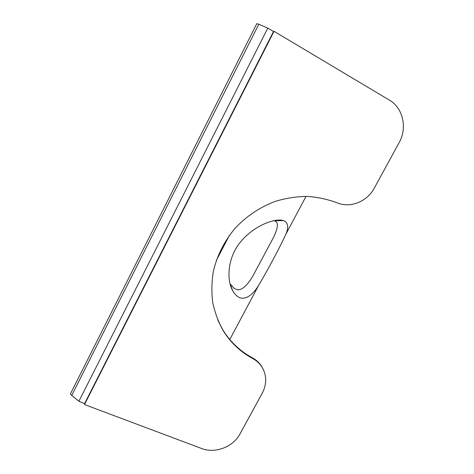 <?xml version="1.0" encoding="UTF-8"?>
<svg xmlns="http://www.w3.org/2000/svg" width="474" height="474" viewBox="0 0 474 474"><rect width="100%" height="100%" fill="white"/><g stroke="black" fill="none" stroke-linecap="round" stroke-linejoin="round"><path stroke-width="0.71" d="M242.421 298.253C238.653 297.986 235.394 295.438 232.645 290.603C226.507 279.944 227.538 258.188 239.838 242.807C252.405 226.951 271.537 219.255 281.064 220.078L283.618 220.611C288.174 222.549 288.921 227.099 285.863 234.251C280.016 247.067 267.804 269.955 258.585 285.455C253.394 293.815 248.009 298.081 242.421 298.253M230.026 283.766L234.334 288.63L237.723 289.827C241.497 290.058 246.699 286.432 252.784 276.2L273.439 237.557C277.96 228.195 278.57 222.744 275.287 221.21L273.931 220.653M229.446 235.294L216.245 260.647M217.856 320.246L222.65 329.584C230.091 341.713 239.986 351.116 252.34 357.781C256.102 359.825 259.124 362.569 261.399 366.011L262.88 368.618M239.957 433.983L262.318 393.059C266.986 383.881 266.815 375.124 261.796 366.787C259.515 363.333 256.487 360.584 252.713 358.54C240.324 351.856 230.405 342.435 222.946 330.277C218.188 321.568 214.769 312.236 212.69 302.276C211.434 292.091 211.659 281.781 213.359 271.347C217.045 255.575 224.255 241.266 234.986 228.421C246.231 216.316 260.131 207.008 275.435 201.32C285.816 198.197 296.291 196.55 306.862 196.39C317.313 197.077 327.315 199.187 336.86 202.718C350.043 208.495 367.089 201.788 374.27 188.142L399.197 142.52C407.468 128.081 403.072 107.912 389.48 100.168L274.031 31.308L84.485 404.541L201.574 448.493C215.113 453.861 233.19 446.952 239.957 433.983M258.792 24.251L71.74 395.429C70.667 394.516 70.342 393.77 70.756 393.189L256.695 23.884C256.724 23.558 257.423 23.682 258.792 24.251L267.774 28.138L78.897 401.253L84.579 403.629L273.545 31.462L274.031 31.308M71.74 395.429L78.897 401.253M267.774 28.138L273.545 31.462M84.579 403.629L84.485 404.541M283.618 220.611L274.239 220.748M252.713 358.54L252.34 357.781M232.639 290.586L229.896 283.446M281.052 220.084L276.484 220.214M231.105 286.58L230.802 286.385M306.038 196.372L285.863 234.251M258.585 285.455L229.777 339.532M222.65 329.584L222.946 330.277M261.399 366.011L261.796 366.787"/></g></svg>
